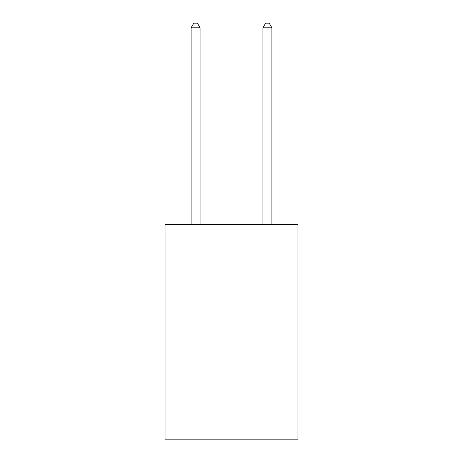<?xml version="1.0" encoding="UTF-8"?>
<svg xmlns="http://www.w3.org/2000/svg" width="463" height="463" viewBox="0 0 463 463"><rect width="100%" height="100%" fill="white"/><g stroke="black" fill="none" stroke-linecap="round" stroke-linejoin="round"><path stroke-width="0.69" d="M297.946 224.352L297.946 439.85L165.054 439.85L165.054 224.352L297.946 224.352M200.074 224.352L200.074 27.821L191.092 27.821L191.092 224.352M191.092 27.821L193.789 23.15L197.377 23.15L200.074 27.821M271.908 224.352L271.908 27.821L262.926 27.821L262.926 224.352M262.926 27.821L265.623 23.15L269.211 23.15L271.908 27.821"/></g></svg>
